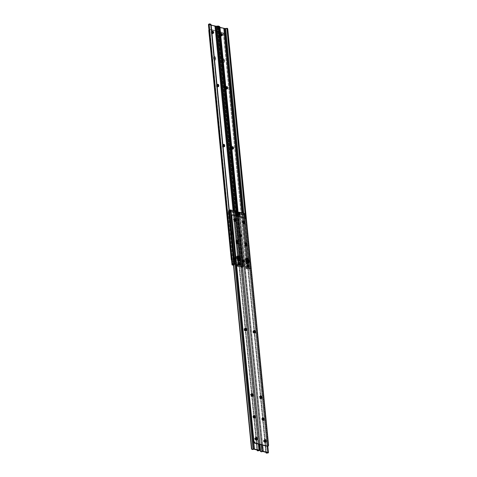 <?xml version="1.0" encoding="UTF-8"?>
<svg xmlns="http://www.w3.org/2000/svg" width="477" height="477" viewBox="0 0 477 477"><rect width="100%" height="100%" fill="white"/><g stroke="black" fill="none" stroke-linecap="round" stroke-linejoin="round"><path stroke-width="0.36" stroke-dasharray="2.38 1.79" d="M232.472 146.934L232.257 146.809A1.002 0.519 76.1 0 0 232.108 146.809A1.002 0.519 76.1 0 0 231.798 147.631L232.388 147.488L231.798 147.631L232.263 148.961L232.895 148.776M239.49 212.313L239.913 213.297L239.323 213.44A1.002 0.519 76.1 0 0 238.679 212.331L238.256 213.499L239.007 214.62L239.299 213.249L238.679 212.331L238.995 212.253L238.679 212.331A1.002 0.519 76.1 0 0 238.536 212.331A1.002 0.519 76.1 0 0 238.226 213.153L238.816 213.01A1.002 0.519 -103.9 0 1 238.899 212.384M226.587 86.874L226.366 86.748A1.002 0.519 76.1 0 0 226.223 86.742A1.002 0.519 76.1 0 0 225.913 87.571L226.497 87.422L225.913 87.571L226.372 88.895L227.004 88.716M241.541 267.025L217.983 26.778L241.714 267.144L218.001 26.724L218.478 26.163A1.765 0.411 174.4 0 0 217.47 26.551L240.867 267.001L217.309 26.754A1.777 0.411 174.4 0 0 217.273 26.849A1.777 0.411 174.4 0 0 217.572 27.04L241.123 267.287A1.777 0.411 -5.6 0 1 240.831 267.096A1.777 0.411 -5.6 0 1 240.867 267.001L241.028 266.798A1.765 0.411 -5.6 0 1 242.036 266.41L243.055 265.814L243.27 264.979L242.912 265.993L219.45 26.682L218.788 26.354L218.162 26.521L241.559 266.971L242.036 266.41L240.831 267.084L242.692 267.394L241.535 267.019L218.001 26.724L219.975 27.368L218.156 26.897L241.714 267.144L242.739 267.4L242.894 267.066L242.805 266.506L242.221 266.649L242.197 267.531L241.123 267.287L217.572 27.04L223.606 28.608L247.164 268.855L246.084 268.539L245.888 267.603L242.221 266.649L245.888 267.603L245.899 268.056L246.49 267.913L246.728 268.432L247.754 268.706L247.533 266.464L247.754 268.706L246.192 268.599L247.957 268.933L250.646 268.64L247.754 268.706L249.232 268.712L243.807 213.398L249.232 268.712L250.646 268.64A1.765 0.411 -5.6 0 1 249.095 268.891L225.538 28.644A1.765 0.411 174.4 0 0 227.088 28.393L227.29 28.352M243.669 262.231L244.093 261.211L243.175 260.233L242.859 261.259L243.669 262.231A1.002 0.519 76.1 0 0 243.813 262.231A1.002 0.519 76.1 0 0 244.105 261.271A1.002 0.519 76.1 0 0 243.479 260.293L244.069 260.15L244.57 260.698L244.361 262.094L243.413 260.919L243.58 260.18L244.069 260.15A1.002 0.519 -103.9 0 1 244.695 261.122A1.002 0.519 -103.9 0 1 244.403 262.082A1.002 0.519 -103.9 0 1 244.26 262.082L243.669 262.231M232.448 146.916A1.002 0.519 76.1 0 0 232.257 146.809L231.834 147.977A1.002 0.519 76.1 0 0 232.627 149.092A1.002 0.519 76.1 0 0 232.871 148.836M226.563 86.856A1.002 0.519 76.1 0 0 226.366 86.748L225.943 87.917A1.002 0.519 76.1 0 0 226.736 89.026A1.002 0.519 76.1 0 0 226.986 88.77M221.37 33.766L220.702 33.849L220.69 34.875L221.256 35.602L221.865 35.34M242.805 266.506L242.739 265.814L246.406 266.768L246.49 267.913L246.478 267.454L245.888 267.603L247.432 267.156L244.164 266.267L242.805 266.506L242.882 266.977L242.298 267.12L242.221 266.649L243.693 266.309L243.628 265.617L242.739 265.814L242.805 266.506M247.497 266.112L247.175 262.821L247.497 266.112M246.776 258.767L243.252 222.783L246.776 258.767M243.216 222.431L242.292 213.004L243.216 222.431M239.508 212.331A1.002 0.519 -103.9 0 1 239.913 213.297L239.853 214.28L239.275 214.334L238.905 212.366M242.978 213.183L248.428 268.754L242.978 213.183M245.56 218.269L250.425 267.937L249.483 268.694L250.359 268.259L250.425 267.269L245.631 218.317L250.407 267.042L251.099 267.013L227.654 28.596L251.123 267.907L250.646 268.64L251.099 267.013L250.407 267.042L250.425 267.937L245.56 218.269M249.095 268.891L248.29 268.927L224.733 28.68L225.538 28.644L249.095 268.891M217.983 26.772L241.72 266.768L242.912 265.993L219.45 26.682L218.245 26.456L218.478 26.163L217.273 26.837L224.733 28.68L248.29 268.927A1.777 0.411 -5.6 0 1 247.164 268.855L223.606 28.608A1.777 0.411 174.4 0 0 224.733 28.68L227.088 28.393M243.055 265.814L238.202 216.337L243.055 265.814L241.797 266.703L242.912 265.993A1.33 1.264 38.6 0 0 243.133 265.158L219.825 27.487L243.27 264.979A1.33 1.264 -141.4 0 1 243.055 265.814L242.853 266.035M219.45 26.682L219.825 27.487A1.33 1.264 38.6 0 0 219.45 26.682M244.278 266.285L247.366 267.09L247.295 266.399L244.206 265.6L244.278 266.285L244.206 265.6L247.36 266.428L247.271 267.233L246.478 267.454L246.406 266.768L247.205 266.548L246.406 266.768L242.739 265.814L244.093 265.582L243.628 265.617L243.693 266.309L244.278 266.285M242.298 267.12L242.882 266.977L242.167 267.543L242.298 267.12M246.192 268.599L246.782 268.456L246.49 267.913L245.899 268.056L246.192 268.599M247.271 267.233L247.295 266.399L247.271 267.233M221.262 33.718L221.262 33.718A1.002 0.519 76.1 0 0 221.262 33.718L221.066 33.664A1.002 0.519 76.1 0 0 220.923 33.664A1.002 0.519 76.1 0 0 220.63 34.624A1.002 0.519 76.1 0 0 221.256 35.602L221.453 35.65A1.002 0.519 76.1 0 0 221.596 35.656A1.002 0.519 76.1 0 0 221.823 35.447L221.256 35.602L221.847 35.453M222.043 35.507L221.453 35.65L222.043 35.507M221.382 33.587L221.066 33.664L221.382 33.587M226.533 87.768L225.943 87.917L226.533 87.768M239.949 213.636A1.002 0.519 -103.9 0 1 239.639 214.465A1.002 0.519 -103.9 0 1 238.846 213.35L238.256 213.499A1.002 0.519 76.1 0 0 239.049 214.614A1.002 0.519 76.1 0 0 239.359 213.785L239.949 213.636L239.359 213.785L239.323 213.44L239.913 213.297L239.949 213.636M238.816 213.01L238.256 213.499L238.816 213.01M232.424 147.828L231.834 147.977L232.424 147.828M244.063 262.034A1.002 0.519 -103.9 0 1 243.437 261.056A1.002 0.519 -103.9 0 1 243.723 260.096A1.002 0.519 -103.9 0 1 243.872 260.096L243.282 260.245A1.002 0.519 76.1 0 0 243.139 260.239A1.002 0.519 76.1 0 0 242.847 261.199A1.002 0.519 76.1 0 0 243.473 262.177L244.063 262.034M244.069 260.15L243.282 260.245L244.069 260.15M223.641 144.644L223.421 144.519A1.002 0.519 76.1 0 0 223.278 144.519A1.002 0.519 76.1 0 0 222.968 145.342L223.558 145.199L222.968 145.342L223.427 146.672L224.065 146.487M230.653 210.023L231.083 211.007L230.492 211.15A1.002 0.519 76.1 0 0 229.848 210.041L230.164 209.963L229.848 210.041A1.002 0.519 76.1 0 0 229.699 210.041A1.002 0.519 76.1 0 0 229.389 210.864L229.98 210.721A1.002 0.519 -103.9 0 1 230.063 210.095L229.455 211.4L229.854 212.193L230.433 212.14L230.063 210.166L229.485 210.226L229.425 211.21A1.002 0.519 76.1 0 0 230.218 212.325A1.002 0.519 76.1 0 0 230.528 211.496L231.118 211.347L230.659 212.176L229.98 210.721L229.425 211.21L230.015 211.061A1.002 0.519 -103.9 0 0 230.808 212.176L230.218 212.325M217.75 84.584L217.536 84.459A1.002 0.519 76.1 0 0 217.387 84.453A1.002 0.519 76.1 0 0 217.077 85.282L217.667 85.133L217.077 85.282L217.542 86.605L218.174 86.426M208.497 24.643A1.777 0.411 174.4 0 0 208.735 24.75L232.293 264.997L208.735 24.75L214.775 26.318L238.333 266.565L237.254 266.249L237.057 265.313L233.384 264.359L233.366 265.242M234.833 259.941L235.262 258.922L234.344 257.944L234.022 258.969L234.833 259.941A1.002 0.519 76.1 0 0 234.982 259.941A1.002 0.519 76.1 0 0 235.274 258.981A1.002 0.519 76.1 0 0 234.648 258.003L235.346 257.902L235.733 258.409L235.531 259.804L234.612 258.826L234.678 257.991L235.233 257.86A1.002 0.519 -103.9 0 1 235.865 258.832A1.002 0.519 -103.9 0 1 235.572 259.792A1.002 0.519 -103.9 0 1 235.423 259.792L234.833 259.941M223.618 144.626A1.002 0.519 76.1 0 0 223.421 144.519L223.003 145.688A1.002 0.519 76.1 0 0 223.791 146.803A1.002 0.519 76.1 0 0 224.041 146.546M217.727 84.566A1.002 0.519 76.1 0 0 217.536 84.459L217.113 85.627A1.002 0.519 76.1 0 0 217.906 86.736A1.002 0.519 76.1 0 0 218.15 86.48M212.539 31.476L211.871 31.56L211.86 32.585L212.426 33.312L213.034 33.05M233.39 265.224L234.052 264.687L233.462 264.83L233.384 264.359L233.974 264.216L237.647 265.164L237.057 265.313L237.069 265.767L238.601 264.866L235.179 263.978L233.974 264.216L233.921 265.105L233.48 265.2L234.046 264.944L233.909 263.525L237.576 264.479L237.796 266.047L238.923 266.416L238.703 264.175L238.923 266.416L237.361 266.315L239.126 266.643L241.809 266.357L238.923 266.416L240.402 266.422L234.976 211.108L240.402 266.422L241.809 266.357A1.765 0.411 -5.6 0 1 240.259 266.601L216.707 26.354A1.765 0.411 174.4 0 0 218.251 26.104L218.46 26.062M238.667 263.823L238.345 260.531L238.667 263.823M237.945 256.477L234.422 220.493L237.945 256.477M234.386 220.141L233.462 210.715L234.386 220.141M211.138 25.078L209.325 24.607L232.854 264.526L209.147 24.482L211.138 25.078M230.677 210.041A1.002 0.519 -103.9 0 1 231.083 211.007L231.118 211.347A1.002 0.519 -103.9 0 1 230.808 212.176M234.147 210.894L239.597 266.464L234.147 210.894M236.723 215.956L241.595 265.647L240.652 266.404L241.523 265.969L241.595 264.979L236.789 215.974L241.577 264.753L242.268 264.723L218.824 26.307L242.286 265.617L241.809 266.357L242.268 264.723L241.577 264.753L241.595 265.647L236.723 215.956M240.259 266.601L239.454 266.637L215.902 26.39L216.707 26.354L240.259 266.601M208.443 24.548L215.902 26.39L239.454 266.637A1.777 0.411 -5.6 0 1 238.333 266.565L214.775 26.318A1.777 0.411 174.4 0 0 215.902 26.39L218.251 26.104M234.302 262.869L210.995 25.198L234.302 262.869L234.082 263.703L210.995 25.198A1.33 1.264 38.6 0 0 210.619 24.393L209.331 24.232L232.889 264.479L209.331 24.232L209.642 23.874L209.409 24.166L210.619 24.393L234.082 263.703A1.33 1.264 38.6 0 0 234.302 262.869L234.302 262.869M232.728 264.681L209.331 24.232L232.728 264.681M233.974 264.216L234.863 264.019L234.797 263.328L233.909 263.525L233.974 264.216M235.441 263.996L238.53 264.801L238.464 264.109L235.376 263.31L235.441 263.996L235.376 263.31L238.53 264.139L238.44 264.944L237.647 265.164L237.576 264.479L238.369 264.258L237.576 264.479L233.909 263.525L235.262 263.292L234.797 263.328L234.863 264.019L235.441 263.996M237.361 266.315L237.945 266.166L237.659 265.623L237.069 265.767L237.361 266.315M238.44 264.944L238.464 264.109L238.44 264.944M212.432 31.428L212.456 31.422A1.002 0.519 76.1 0 0 212.432 31.428L212.235 31.381A1.002 0.519 76.1 0 0 212.086 31.375A1.002 0.519 76.1 0 0 211.794 32.335A1.002 0.519 76.1 0 0 212.426 33.312L212.617 33.36A1.002 0.519 76.1 0 0 212.766 33.366A1.002 0.519 76.1 0 0 212.992 33.157M213.207 33.217L212.617 33.36L213.207 33.217M213.01 33.163L212.426 33.312L213.01 33.163M212.551 31.297L212.235 31.381L212.551 31.297M217.703 85.478L217.113 85.627L217.703 85.478M231.118 211.347L230.528 211.496L230.492 211.15L231.083 211.007L231.118 211.347M223.588 145.539L223.003 145.688L223.588 145.539M235.227 259.744A1.002 0.519 -103.9 0 1 234.601 258.767A1.002 0.519 -103.9 0 1 234.893 257.807A1.002 0.519 -103.9 0 1 235.042 257.807L234.451 257.956A1.002 0.519 76.1 0 0 234.302 257.95A1.002 0.519 76.1 0 0 234.01 258.91A1.002 0.519 76.1 0 0 234.642 259.887L235.227 259.744M235.233 257.86L234.451 257.956L235.233 257.86M223.045 59.011A1.419 0.739 76.1 0 0 222.837 59.011A1.419 0.739 76.1 0 0 222.395 60.185L222.986 60.036A1.419 0.739 -103.9 0 1 223.427 58.862A1.419 0.739 -103.9 0 1 223.63 58.868L223.045 59.011L223.963 60.591L224.023 61.789L223.528 62.463L222.67 61.67L222.383 59.917L222.753 59.041L224.089 59.208L224.619 61.134L224.381 62.183L223.659 62.123L223.093 60.996L223.039 59.309L223.63 58.868A1.419 0.739 -103.9 0 1 224.548 60.442L223.963 60.591A1.419 0.739 76.1 0 0 223.045 59.011M223.57 145.324A1.419 0.739 76.1 0 0 222.813 144.43L223.403 144.281A1.419 0.739 -103.9 0 1 224.291 145.67A1.419 0.739 -103.9 0 1 223.88 147.035A1.419 0.739 -103.9 0 1 223.671 147.035L223.081 147.178A1.419 0.739 76.1 0 0 223.29 147.184A1.419 0.739 76.1 0 0 223.737 146.105M232.4 147.614A1.419 0.739 76.1 0 0 231.643 146.719L232.233 146.57A1.419 0.739 -103.9 0 1 233.122 147.959A1.419 0.739 -103.9 0 1 232.71 149.325A1.419 0.739 -103.9 0 1 232.502 149.325L231.911 149.468A1.419 0.739 76.1 0 0 232.12 149.474A1.419 0.739 76.1 0 0 232.567 148.395M212.36 31.81A1.419 0.739 76.1 0 0 211.705 31.142L212.295 30.993A1.419 0.739 -103.9 0 1 213.183 32.382A1.419 0.739 -103.9 0 1 212.772 33.748A1.419 0.739 -103.9 0 1 212.563 33.748L211.973 33.891A1.419 0.739 76.1 0 0 212.182 33.897A1.419 0.739 76.1 0 0 212.629 32.835M221.197 34.1A1.419 0.739 76.1 0 0 220.535 33.432L221.125 33.283A1.419 0.739 -103.9 0 1 222.014 34.672A1.419 0.739 -103.9 0 1 221.602 36.037A1.419 0.739 -103.9 0 1 221.394 36.037L220.803 36.18A1.419 0.739 76.1 0 0 221.012 36.186A1.419 0.739 76.1 0 0 221.459 35.125M240.48 236.83A1.419 0.739 76.1 0 0 240.688 236.836A1.419 0.739 76.1 0 0 241.1 235.471A1.419 0.739 76.1 0 0 240.211 234.082L240.796 233.933A1.419 0.739 -103.9 0 1 241.69 235.322A1.419 0.739 -103.9 0 1 241.273 236.687A1.419 0.739 -103.9 0 1 241.07 236.687L240.325 236.765L239.77 236.049L239.567 234.744L239.919 234.106L240.521 234.261L241.088 235.388L240.992 236.574L240.48 236.83L241.07 236.687L240.259 235.65L240.283 234.195L240.796 233.933L241.511 234.714L241.66 236.246L241.07 236.687A1.419 0.739 -103.9 0 1 240.175 235.298A1.419 0.739 -103.9 0 1 240.593 233.933A1.419 0.739 -103.9 0 1 240.796 233.933L240.211 234.082A1.419 0.739 76.1 0 0 240.003 234.076A1.419 0.739 76.1 0 0 239.585 235.441A1.419 0.739 76.1 0 0 240.48 236.83M214.209 56.721A1.419 0.739 76.1 0 0 214.006 56.721A1.419 0.739 76.1 0 0 213.565 57.896L214.155 57.747A1.419 0.739 -103.9 0 1 214.59 56.572A1.419 0.739 -103.9 0 1 214.799 56.578L214.209 56.721L215.127 58.301L215.139 59.72L214.698 60.174L213.839 59.381L213.553 57.628L213.923 56.751L215.258 56.918L215.717 58.152L215.55 59.893L214.829 59.834L214.262 58.707L214.209 57.019L214.799 56.578A1.419 0.739 -103.9 0 1 215.717 58.152L215.127 58.301A1.419 0.739 76.1 0 0 214.209 56.721M226.509 87.553A1.419 0.739 76.1 0 0 225.752 86.659L226.342 86.51A1.419 0.739 -103.9 0 1 227.237 87.899A1.419 0.739 -103.9 0 1 226.819 89.265A1.419 0.739 -103.9 0 1 226.611 89.259L226.026 89.408A1.419 0.739 76.1 0 0 226.229 89.414A1.419 0.739 76.1 0 0 226.676 88.328M217.679 85.264A1.419 0.739 76.1 0 0 216.922 84.369L217.512 84.22A1.419 0.739 -103.9 0 1 218.4 85.61A1.419 0.739 -103.9 0 1 217.989 86.975A1.419 0.739 -103.9 0 1 217.78 86.975L217.19 87.118A1.419 0.739 76.1 0 0 217.399 87.124A1.419 0.739 76.1 0 0 217.846 86.039M229.503 212.7A1.419 0.739 76.1 0 0 229.711 212.706A1.419 0.739 76.1 0 0 230.129 211.341A1.419 0.739 76.1 0 0 229.234 209.952L229.825 209.802A1.419 0.739 -103.9 0 1 230.719 211.192A1.419 0.739 -103.9 0 1 230.302 212.557A1.419 0.739 -103.9 0 1 230.093 212.557L229.348 212.635L228.793 211.919L228.596 210.613L228.948 209.975L229.544 210.13L230.111 211.257L230.021 212.444L229.503 212.7L230.093 212.557L229.288 211.52L229.312 210.065L229.98 209.868L230.534 210.584L230.737 211.895L230.093 212.557A1.419 0.739 -103.9 0 1 229.204 211.168A1.419 0.739 -103.9 0 1 229.616 209.802A1.419 0.739 -103.9 0 1 229.825 209.802L229.234 209.952A1.419 0.739 76.1 0 0 229.026 209.946A1.419 0.739 76.1 0 0 228.614 211.311A1.419 0.739 76.1 0 0 229.503 212.7M238.339 214.99A1.419 0.739 76.1 0 0 238.542 214.996A1.419 0.739 76.1 0 0 238.959 213.63A1.419 0.739 76.1 0 0 238.065 212.241L238.655 212.092A1.419 0.739 -103.9 0 1 239.549 213.481A1.419 0.739 -103.9 0 1 239.132 214.847A1.419 0.739 -103.9 0 1 238.929 214.847L238.184 214.924L237.624 214.209L237.427 212.903L237.779 212.265L238.375 212.42L238.941 213.547L238.929 214.549L238.339 214.99L238.929 214.847L238.118 213.809L238.142 212.354L238.655 212.092L239.371 212.873L239.52 214.406L238.929 214.847A1.419 0.739 -103.9 0 1 238.035 213.457A1.419 0.739 -103.9 0 1 238.452 212.092A1.419 0.739 -103.9 0 1 238.655 212.092L238.065 212.241A1.419 0.739 76.1 0 0 237.862 212.235A1.419 0.739 76.1 0 0 237.445 213.601A1.419 0.739 76.1 0 0 238.339 214.99M243.02 262.755A1.419 0.739 76.1 0 0 243.228 262.761A1.419 0.739 76.1 0 0 243.646 261.396A1.419 0.739 76.1 0 0 242.751 260.007L243.342 259.858A1.419 0.739 -103.9 0 1 244.23 261.247A1.419 0.739 -103.9 0 1 243.819 262.612A1.419 0.739 -103.9 0 1 243.61 262.612L242.865 262.69L242.31 261.974L242.089 260.913L242.459 260.031L243.061 260.186L243.628 261.313L243.532 262.499L243.02 262.755L243.61 262.612L242.805 261.575L242.829 260.12L243.497 259.923L244.051 260.639L244.2 262.171L243.61 262.612A1.419 0.739 -103.9 0 1 242.715 261.223A1.419 0.739 -103.9 0 1 243.133 259.858A1.419 0.739 -103.9 0 1 243.342 259.858L242.751 260.007A1.419 0.739 76.1 0 0 242.543 260.001A1.419 0.739 76.1 0 0 242.131 261.366A1.419 0.739 76.1 0 0 243.02 262.755M234.189 260.466A1.419 0.739 76.1 0 0 234.398 260.472A1.419 0.739 76.1 0 0 234.809 259.106A1.419 0.739 76.1 0 0 233.921 257.717L234.505 257.568A1.419 0.739 -103.9 0 1 235.399 258.957A1.419 0.739 -103.9 0 1 234.988 260.323A1.419 0.739 -103.9 0 1 234.779 260.323L234.034 260.4L233.48 259.691L233.277 258.379L233.629 257.741L234.231 257.896L234.797 259.023L234.702 260.209L234.189 260.466L234.779 260.323L233.968 259.285L233.992 257.83L234.666 257.634L235.221 258.349L235.37 259.882L234.779 260.323A1.419 0.739 -103.9 0 1 233.885 258.933A1.419 0.739 -103.9 0 1 234.302 257.568A1.419 0.739 -103.9 0 1 234.505 257.568L233.921 257.717A1.419 0.739 76.1 0 0 233.712 257.711A1.419 0.739 76.1 0 0 233.295 259.077A1.419 0.739 76.1 0 0 234.189 260.466M231.649 234.541A1.419 0.739 76.1 0 0 231.852 234.547A1.419 0.739 76.1 0 0 232.269 233.181A1.419 0.739 76.1 0 0 231.375 231.792L231.965 231.643A1.419 0.739 -103.9 0 1 232.859 233.032A1.419 0.739 -103.9 0 1 232.442 234.398A1.419 0.739 -103.9 0 1 232.233 234.398L231.494 234.475L230.934 233.76L230.737 232.454L231.089 231.816L231.685 231.971L232.251 233.098L232.239 234.1L231.649 234.541L232.233 234.398L231.428 233.36L231.452 231.905L232.12 231.709L232.675 232.424L232.83 233.957L232.233 234.398A1.419 0.739 -103.9 0 1 231.345 233.009A1.419 0.739 -103.9 0 1 231.756 231.643A1.419 0.739 -103.9 0 1 231.965 231.643L231.375 231.792A1.419 0.739 76.1 0 0 231.172 231.786A1.419 0.739 76.1 0 0 230.755 233.152A1.419 0.739 76.1 0 0 231.649 234.541M231.47 260.15L232.359 261.122L245.077 264.425L232.359 261.122L245.077 264.425L245.595 264.276L245.905 263.286L223.516 34.749L224.101 34.6L246.478 262.809L245.888 262.958L223.463 34.41L222.365 32.776L209.642 29.479L222.956 32.627L209.642 29.479L208.908 30.027M231.56 260.341A1.777 0.924 76.1 0 0 232.359 261.122L232.949 260.979A1.777 0.924 -103.9 0 1 231.798 259.005L231.44 259.094L231.798 259.005L209.421 30.796L209.063 30.886L209.421 30.796L231.852 259.345L232.949 260.979L245.667 264.276L246.311 263.954L246.478 262.809L224.053 34.261L222.956 32.627L210.232 29.33L209.588 29.652L209.421 30.796A1.777 0.924 -103.9 0 1 209.975 29.324A1.777 0.924 -103.9 0 1 210.232 29.33L209.642 29.479A1.777 0.924 76.1 0 0 209.385 29.473A1.777 0.924 76.1 0 0 208.962 29.878M223.731 146.01L223.23 147.196L222.204 145.873L222.52 144.453L223.618 145.467M232.561 148.299L232.424 149.212L231.911 149.468L231.035 148.162L231.351 146.743L232.448 147.757M212.623 32.722L212.486 33.634L211.973 33.891L211.096 32.585L211.412 31.166L212.414 31.923M221.453 35.012L221.316 35.924L220.803 36.18L219.927 34.875L220.243 33.456L221.245 34.213M226.67 88.233L226.539 89.145L226.026 89.408L225.15 88.102L225.603 86.641L226.563 87.69M217.84 85.943L217.703 86.862L217.19 87.118L216.314 85.812L216.773 84.351L217.727 85.401M223.671 147.035L222.795 145.729L223.248 144.269L224.279 145.586L224.262 146.594L223.671 147.035A1.419 0.739 -103.9 0 1 222.777 145.646A1.419 0.739 -103.9 0 1 223.194 144.281A1.419 0.739 -103.9 0 1 223.403 144.281L222.813 144.43A1.419 0.739 76.1 0 0 222.604 144.424A1.419 0.739 76.1 0 0 222.187 145.789A1.419 0.739 76.1 0 0 223.081 147.178L223.671 147.035M232.502 149.325L231.583 147.745L232.084 146.558L232.693 146.916L233.152 148.15L233.014 149.062L232.502 149.325A1.419 0.739 -103.9 0 1 231.607 147.936A1.419 0.739 -103.9 0 1 232.025 146.57A1.419 0.739 -103.9 0 1 232.233 146.57L231.643 146.719A1.419 0.739 76.1 0 0 231.434 146.713A1.419 0.739 76.1 0 0 231.023 148.079A1.419 0.739 76.1 0 0 231.911 149.468L232.502 149.325M212.563 33.748L211.687 32.442L212.14 30.981L213.171 32.299L213.076 33.485L212.563 33.748A1.419 0.739 -103.9 0 1 211.669 32.358A1.419 0.739 -103.9 0 1 212.086 30.993A1.419 0.739 -103.9 0 1 212.295 30.993L211.705 31.142A1.419 0.739 76.1 0 0 211.496 31.136A1.419 0.739 76.1 0 0 211.078 32.502A1.419 0.739 76.1 0 0 211.973 33.891L212.563 33.748M221.394 36.037L220.475 34.457L220.976 33.271L221.584 33.628L222.043 34.863L221.906 35.775L221.394 36.037A1.419 0.739 -103.9 0 1 220.499 34.648A1.419 0.739 -103.9 0 1 220.917 33.283A1.419 0.739 -103.9 0 1 221.125 33.283L220.535 33.432A1.419 0.739 76.1 0 0 220.326 33.426A1.419 0.739 76.1 0 0 219.915 34.791A1.419 0.739 76.1 0 0 220.803 36.18L221.394 36.037M226.611 89.259L225.693 87.685L226.193 86.498L226.939 87.058L227.261 88.09L227.13 89.002L226.611 89.259A1.419 0.739 -103.9 0 1 225.722 87.875A1.419 0.739 -103.9 0 1 226.134 86.504A1.419 0.739 -103.9 0 1 226.342 86.51L225.752 86.659A1.419 0.739 76.1 0 0 225.549 86.653A1.419 0.739 76.1 0 0 225.132 88.018A1.419 0.739 76.1 0 0 226.026 89.408L226.611 89.259M217.78 86.975L216.862 85.395L217.363 84.208L217.971 84.566L218.43 85.8L218.293 86.713L217.78 86.975A1.419 0.739 -103.9 0 1 216.886 85.586A1.419 0.739 -103.9 0 1 217.303 84.214A1.419 0.739 -103.9 0 1 217.512 84.22L216.922 84.369A1.419 0.739 76.1 0 0 216.713 84.363A1.419 0.739 76.1 0 0 216.302 85.729A1.419 0.739 76.1 0 0 217.19 87.118L217.78 86.975M215.783 58.844A1.419 0.739 -103.9 0 1 215.348 60.019A1.419 0.739 -103.9 0 1 214.221 58.438L213.63 58.582A1.419 0.739 76.1 0 0 214.757 60.168A1.419 0.739 76.1 0 0 215.199 58.987L215.783 58.844L215.199 58.987L215.127 58.301L215.717 58.152L215.783 58.844M214.155 57.747L213.565 57.896L213.63 58.582L214.221 58.438L214.155 57.747M224.619 61.134A1.419 0.739 -103.9 0 1 224.178 62.308A1.419 0.739 -103.9 0 1 223.051 60.728L222.461 60.871A1.419 0.739 76.1 0 0 223.588 62.457A1.419 0.739 76.1 0 0 224.029 61.277L224.619 61.134L224.029 61.277L223.963 60.591L224.548 60.442L224.619 61.134M222.986 60.036L222.395 60.185L222.461 60.871L223.051 60.728L222.986 60.036M224.101 34.6L223.516 34.749A1.777 0.924 76.1 0 0 222.365 32.776L222.956 32.627A1.777 0.924 -103.9 0 1 224.101 34.6M245.667 264.276L245.077 264.425A1.777 0.924 76.1 0 0 245.339 264.425A1.777 0.924 76.1 0 0 245.888 262.958L246.478 262.809A1.777 0.924 -103.9 0 1 245.929 264.282A1.777 0.924 -103.9 0 1 245.667 264.276M255.726 438.357L254.909 437.946L254.658 438.751A1.002 0.519 76.1 0 0 255.302 439.86L255.893 439.711A1.002 0.519 -103.9 0 1 255.249 438.601L254.658 438.751L255.088 439.728L255.702 439.889L255.964 439.269M238.804 260.907A2.665 1.383 76.1 0 1 238.279 261.318A2.665 1.383 76.1 0 1 236.169 258.349L236.425 256.638L237.105 256.125L237.677 256.274A2.665 1.383 76.1 0 0 236.997 256.143A2.665 1.383 76.1 0 0 236.169 258.349L236.759 258.206A2.665 1.383 -103.9 0 1 237.588 256A2.665 1.383 -103.9 0 1 237.898 255.988A2.665 1.383 76.1 0 0 237.588 256A2.665 1.383 76.1 0 0 236.807 258.564A2.665 1.383 76.1 0 0 238.482 261.163L236.968 259.22L236.777 257.246L237.2 256.227L237.975 256.006L237.009 256.489L236.759 258.206L236.169 258.349L236.377 259.369L237.6 261.187L238.172 261.336L238.858 260.824M233.372 212.569L233.307 211.877L232.382 211.639L232.448 212.331L233.468 212.575L235.459 212.199L235.471 211.532L258.904 450.491L235.489 211.544L233.521 211.871L235.394 211.514L235.459 212.199L230.57 210.935L235.459 212.199L233.372 212.569L233.521 211.871L233.587 212.563L233.521 211.871L232.382 211.639L232.448 212.331L233.372 212.569M232.418 212.307L232.543 211.424L232.609 212.116L230.85 211.657L230.785 210.971L230.713 211.651L232.609 212.116L232.543 211.424L230.785 210.971L230.713 211.651L230.141 211.699L230.075 211.013L230.141 211.699L230.713 211.651L230.641 210.965L229.938 211.007L230.003 211.693L229.055 211.442L229.014 210.768L229.079 211.454L230.003 211.693L229.938 211.007L228.984 210.751L229.055 211.43L230.57 210.935L230.498 210.244L229.038 210.715L230.498 210.244L253.853 449.185L230.498 210.244L230.57 210.935L229.103 211.4L228.984 210.745L232.543 211.424L232.448 212.331L232.365 211.603M250.765 394.091A1.002 0.519 76.1 0 1 251.409 394.646L250.622 394.181L250.52 395.457L251.135 396.375L251.594 395.552A1.002 0.519 76.1 0 1 251.284 396.375A1.002 0.519 76.1 0 1 250.491 395.266L251.081 395.117L251.498 393.948A1.002 0.519 -103.9 0 0 251.355 393.948L250.765 394.091A1.002 0.519 76.1 0 0 250.455 394.92L250.491 395.266L251.045 394.777A1.002 0.519 -103.9 0 1 251.355 393.948M239.221 264.83L238.536 264.771L238.178 263.56A1.002 0.519 -103.9 0 1 238.488 262.732L237.898 262.875A1.002 0.519 76.1 0 1 238.548 263.429L237.755 262.964L237.653 264.24L238.375 265.17L238.727 264.336A1.002 0.519 76.1 0 1 238.417 265.158A1.002 0.519 76.1 0 1 237.624 264.049L238.214 263.9L238.637 262.732M233.617 219.193A1.002 0.519 76.1 0 1 234.261 219.748L233.474 219.283L233.372 220.559L234.094 221.489L234.44 220.654A1.002 0.519 76.1 0 1 234.129 221.477A1.002 0.519 76.1 0 1 233.342 220.368L233.933 220.219L234.35 219.05A1.002 0.519 -103.9 0 0 234.207 219.05L233.617 219.193A1.002 0.519 76.1 0 0 233.307 220.022L233.342 220.368L233.897 219.879A1.002 0.519 -103.9 0 1 234.207 219.05M245.661 330.525L244.975 330.466L244.623 329.255A1.002 0.519 -103.9 0 1 244.934 328.426L244.343 328.57A1.002 0.519 76.1 0 1 244.987 329.124L244.2 328.659L244.093 329.935L244.713 330.853L245.166 330.03A1.002 0.519 76.1 0 1 244.856 330.853A1.002 0.519 76.1 0 1 244.063 329.744L244.653 329.595L245.077 328.426M253.812 442.596L231.518 215.228L253.812 442.596M258.892 444.242L236.503 215.896L258.892 444.242M256.292 439.746L255.326 438.983L255.29 438.089L255.732 437.785L255.112 437.922A1.002 0.519 76.1 0 0 254.968 437.922A1.002 0.519 76.1 0 0 254.658 438.751L255.249 438.601A1.002 0.519 -103.9 0 1 255.559 437.773A1.002 0.519 -103.9 0 1 255.702 437.779L255.308 437.975A1.002 0.519 76.1 0 1 255.696 438.303M252.089 396.047L251.504 396.101L251.081 395.117A1.002 0.519 -103.9 0 0 251.868 396.232L251.284 396.375M234.934 221.149L234.356 221.203L233.933 220.219A1.002 0.519 -103.9 0 0 234.72 221.334L234.129 221.477M239.251 260.943L238.482 261.163A2.665 1.383 76.1 0 0 238.87 261.169A2.665 1.383 -103.9 0 1 236.759 258.206L237.898 260.824L239.251 260.943M236.169 211.526L234.577 211.883L235.358 211.74L258.784 450.699L235.358 211.74L236.193 211.472M234.285 212.265L257.669 450.789A0.888 0.727 -75.5 0 1 257.359 450.205L256.984 450.109L257.359 450.205L234.1 212.969L233.724 212.873L234.1 212.969A0.888 0.727 -75.5 0 1 234.285 212.265L234.285 212.265M234.577 211.883L233.939 211.925L233.724 212.873L237.999 256.525L233.724 212.873L233.939 211.925L234.577 211.883M256.972 449.99L255.916 439.239L256.972 449.99M255.857 438.649L238.399 260.591L255.857 438.649M235.394 211.573A1.765 0.411 174.4 0 0 234.183 211.776L235.489 211.544L258.82 450.467L235.394 211.573M230.266 210.244L253.698 449.203L230.266 210.244A1.765 0.411 174.4 0 1 229.431 210.548L230.266 210.244M251.886 448.946L228.584 211.538L229.431 210.548L228.584 211.538L251.85 448.779L251.468 448.678L251.886 448.946M233.384 264.228L228.209 211.442L228.584 211.538L228.209 211.442L233.384 264.228M229.377 210.357L228.388 210.739L233.623 264.109L228.209 211.442A0.888 0.727 104.5 0 1 228.388 210.739L229.312 210.375M229.038 210.446L229.431 210.548L229.038 210.446M245.601 330.615A1.002 0.519 -103.9 0 1 245.446 330.71A1.002 0.519 -103.9 0 1 244.653 329.595L244.063 329.744L244.623 329.255L244.033 329.398A1.002 0.519 76.1 0 1 244.343 328.57M239.156 264.92A1.002 0.519 -103.9 0 1 239.007 265.015A1.002 0.519 -103.9 0 1 238.214 263.9L237.624 264.049L238.178 263.56L237.588 263.703A1.002 0.519 76.1 0 1 237.898 262.875M255.642 439.913L256.232 439.764A1.002 0.519 -103.9 0 1 256.232 439.764A1.002 0.519 -103.9 0 1 256.089 439.764L255.499 439.907A1.002 0.519 76.1 0 0 255.642 439.913A1.002 0.519 76.1 0 0 255.958 439.329M255.893 439.711L255.302 439.86L255.893 439.711M264.556 440.647L263.745 440.235L263.489 441.04A1.002 0.519 76.1 0 0 264.133 442.149L264.723 442A1.002 0.519 -103.9 0 1 264.079 440.891L263.489 441.04L263.918 442.018L264.532 442.179L264.795 441.559M246.484 258.552A2.665 1.383 76.1 0 0 245.828 258.433A2.665 1.383 76.1 0 0 245.005 260.639L245.595 260.496A2.665 1.383 -103.9 0 1 246.418 258.29A2.665 1.383 -103.9 0 1 246.728 258.278A2.665 1.383 76.1 0 0 246.418 258.29A2.665 1.383 76.1 0 0 245.643 260.853A2.665 1.383 76.1 0 0 247.313 263.453L245.798 261.509L245.607 259.536L246.037 258.516L246.806 258.295L245.846 258.778L245.595 260.496L245.005 260.639L245.214 261.658L246.43 263.477L247.008 263.626L247.688 263.113M244.319 213.833L267.651 452.756L244.319 213.833L244.296 214.489L242.417 214.853L242.352 214.161L244.224 213.803L242.137 214.167L242.203 214.859L242.137 214.167L241.183 213.911L241.267 214.584L241.195 213.893L241.255 214.596L241.374 213.714L241.457 214.441L241.374 213.714L241.44 214.406L239.681 213.946L239.615 213.261L241.374 213.714L239.472 213.255L239.681 213.946L239.472 213.255L239.543 213.94L238.971 213.988L238.905 213.302L239.472 213.255L238.768 213.297L238.834 213.982L238.905 213.302L238.834 213.982L237.886 213.726L237.844 213.058L238.768 213.297L237.814 213.04L237.886 213.72L239.4 213.225L244.296 214.489L239.4 213.225L239.335 212.533L239.4 213.225L237.94 213.69L237.868 213.004L239.335 212.533L262.684 451.475L239.335 212.533L237.82 213.034L237.916 213.744L242.203 214.859L242.137 214.167L241.213 213.929L241.284 214.62L242.244 214.865L244.296 214.489L244.302 213.821L267.734 452.78L244.319 213.833L267.734 452.78M259.595 396.381A1.002 0.519 76.1 0 1 260.245 396.936L259.452 396.47L259.351 397.746L259.965 398.665L260.424 397.842A1.002 0.519 76.1 0 1 260.114 398.665A1.002 0.519 76.1 0 1 259.321 397.556L259.911 397.407L260.335 396.238A1.002 0.519 -103.9 0 0 260.186 396.238L259.595 396.381A1.002 0.519 76.1 0 0 259.291 397.21L259.321 397.556L259.876 397.067A1.002 0.519 -103.9 0 1 260.186 396.238M246.734 265.164A1.002 0.519 76.1 0 1 247.378 265.719L246.591 265.254L246.484 266.53L247.205 267.46L247.557 266.625A1.002 0.519 76.1 0 1 247.247 267.448A1.002 0.519 76.1 0 1 246.454 266.339L247.044 266.19L247.468 265.021A1.002 0.519 -103.9 0 0 247.319 265.021L246.734 265.164A1.002 0.519 76.1 0 0 246.424 265.993L246.454 266.339L247.014 265.85A1.002 0.519 -103.9 0 1 247.319 265.021M242.447 221.483A1.002 0.519 76.1 0 1 243.097 222.038L242.304 221.572L242.203 222.848L242.924 223.779L243.276 222.944A1.002 0.519 76.1 0 1 242.966 223.767A1.002 0.519 76.1 0 1 242.173 222.658L242.763 222.509L243.187 221.34A1.002 0.519 -103.9 0 0 243.037 221.34L242.447 221.483A1.002 0.519 76.1 0 0 242.137 222.312L242.173 222.658L242.727 222.169A1.002 0.519 -103.9 0 1 243.037 221.34M252.899 332.034L253.543 333.143L253.997 332.32A1.002 0.519 76.1 0 1 253.686 333.143A1.002 0.519 76.1 0 1 252.899 332.034L253.484 331.885L253.907 330.716A1.002 0.519 -103.9 0 0 253.764 330.716L253.174 330.859A1.002 0.519 76.1 0 0 252.864 331.688L252.899 332.034L253.454 331.545L252.899 332.034M253.174 330.859A1.002 0.519 76.1 0 1 253.818 331.414L253.114 330.883L252.864 331.688L253.454 331.545A1.002 0.519 -103.9 0 1 253.764 330.716M246.508 258.564L245.935 258.415L245.256 258.928L245.005 260.639A2.665 1.383 76.1 0 0 247.116 263.608A2.665 1.383 76.1 0 0 247.635 263.197M238.822 216.498L261.211 444.838L238.822 216.498M262.678 445.22L240.283 216.874L262.678 445.22M267.704 446.311L245.333 218.186L267.704 446.311M265.123 442.036L264.157 441.273L264.121 440.378L264.568 440.074L263.948 440.211A1.002 0.519 76.1 0 0 263.799 440.211A1.002 0.519 76.1 0 0 263.489 441.04L264.079 440.891A1.002 0.519 -103.9 0 1 264.389 440.062A1.002 0.519 -103.9 0 1 264.532 440.068L264.139 440.265A1.002 0.519 76.1 0 1 264.526 440.593M260.919 398.337L260.341 398.39L259.911 397.407A1.002 0.519 -103.9 0 0 260.704 398.522L260.114 398.665M248.052 267.12L247.474 267.174L247.044 266.19A1.002 0.519 -103.9 0 0 247.837 267.305L247.247 267.448M243.771 223.439L243.192 223.492L242.763 222.509A1.002 0.519 -103.9 0 0 243.556 223.624L242.966 223.767M254.491 332.815L253.913 332.868L253.484 331.885A1.002 0.519 -103.9 0 0 254.277 333L253.686 333.143M248.088 263.232L247.313 263.453A2.665 1.383 76.1 0 0 247.7 263.459A2.665 1.383 -103.9 0 1 245.595 260.496L246.454 262.809L247.313 263.453L248.088 263.232M245.005 213.815L243.407 214.173L244.188 214.03L267.615 452.989L244.188 214.03L245.029 213.762M243.115 214.555L266.5 453.078A0.888 0.727 -75.5 0 1 266.196 452.494L265.814 452.399L266.196 452.494L242.93 215.258L242.554 215.163L242.93 215.258A0.888 0.727 -75.5 0 1 243.115 214.555L243.115 214.555M243.407 214.173L242.775 214.215L242.554 215.163L246.836 258.814L242.554 215.163L242.775 214.215L243.407 214.173M265.802 452.279L264.747 441.529L265.802 452.279M264.693 440.939L247.235 262.881L264.693 440.939M244.224 213.863A1.765 0.411 174.4 0 0 243.014 214.066L244.224 213.863M239.096 212.533L262.529 451.492L239.096 212.533A1.765 0.411 174.4 0 1 238.261 212.837L239.096 212.533M260.716 451.236L237.421 213.827L238.261 212.837L237.421 213.827L260.68 451.069L260.299 450.968L260.716 451.236M259.661 444.439L237.039 213.732L237.421 213.827L237.039 213.732L259.661 444.439M238.214 212.647L237.224 213.028L259.917 444.504L237.039 213.732A0.888 0.727 104.5 0 1 237.224 213.028L238.142 212.664M237.868 212.736L238.261 212.837L237.868 212.736M265.087 442.048A1.002 0.519 -103.9 0 1 265.069 442.054A1.002 0.519 -103.9 0 1 264.92 442.054L264.33 442.197A1.002 0.519 76.1 0 0 264.479 442.203A1.002 0.519 76.1 0 0 264.795 441.619M264.723 442L264.133 442.149L264.723 442M245.405 242.817A1.419 0.739 76.1 0 0 245.285 242.775L245.285 242.775A1.419 0.739 76.1 0 0 245.077 242.769A1.419 0.739 76.1 0 0 244.635 243.95L245.226 243.801L244.635 243.95L244.773 243.031L245.44 242.841M245.84 330.686L245.321 330.943A1.419 0.739 76.1 0 0 245.53 330.949A1.419 0.739 76.1 0 0 245.792 330.752M235.113 221.31L234.601 221.566A1.419 0.739 76.1 0 0 234.803 221.572A1.419 0.739 76.1 0 0 235.072 221.376M243.944 223.6L243.431 223.856A1.419 0.739 76.1 0 0 243.64 223.862A1.419 0.739 76.1 0 0 243.902 223.665M263.232 420.338L262.72 420.595A1.419 0.739 76.1 0 0 262.928 420.601A1.419 0.739 76.1 0 0 263.191 420.404M236.568 240.527A1.419 0.739 76.1 0 0 236.455 240.486L236.455 240.486A1.419 0.739 76.1 0 0 236.246 240.48A1.419 0.739 76.1 0 0 235.805 241.66L236.395 241.511L235.805 241.66L235.942 240.742L236.61 240.551M248.231 267.281L247.712 267.537A1.419 0.739 76.1 0 0 247.921 267.543A1.419 0.739 76.1 0 0 248.183 267.347M239.394 264.991L238.882 265.248A1.419 0.739 76.1 0 0 239.09 265.254A1.419 0.739 76.1 0 0 239.353 265.057M252.261 396.208L251.749 396.465A1.419 0.739 76.1 0 0 251.957 396.47A1.419 0.739 76.1 0 0 252.22 396.274M261.092 398.498L260.579 398.754A1.419 0.739 76.1 0 0 260.788 398.76A1.419 0.739 76.1 0 0 261.05 398.563M265.379 442.179L264.86 442.435A1.419 0.739 76.1 0 0 265.069 442.441A1.419 0.739 76.1 0 0 265.337 442.245M256.543 439.889L256.03 440.146A1.419 0.739 76.1 0 0 256.238 440.152A1.419 0.739 76.1 0 0 256.501 439.955M254.402 418.049L253.889 418.305A1.419 0.739 76.1 0 0 254.098 418.311A1.419 0.739 76.1 0 0 254.36 418.114M254.67 332.976L254.158 333.232A1.419 0.739 76.1 0 0 254.36 333.238A1.419 0.739 76.1 0 0 254.629 333.041M267.508 446.347L267.955 444.916L268.545 444.767L267.955 444.916L245.935 220.314L245.53 219.026L244.784 218.341L245.375 218.198L232.651 214.9L231.703 215.079M267.406 446.383A1.777 0.924 76.1 0 0 267.955 444.916L245.935 220.314L246.52 220.171L245.935 220.314A1.777 0.924 76.1 0 0 244.784 218.341L232.066 215.044A1.777 0.924 76.1 0 0 231.804 215.038M246.138 245.953L245.315 246.031L244.707 244.635A1.419 0.739 76.1 0 0 245.828 246.215A1.419 0.739 76.1 0 0 246.096 246.025M245.321 330.943L244.403 329.363L244.54 328.45L245.053 328.194A1.419 0.739 76.1 0 0 244.844 328.188A1.419 0.739 76.1 0 0 244.433 329.553A1.419 0.739 76.1 0 0 245.321 330.943M234.601 221.566L233.682 219.986L233.813 219.074L234.326 218.818A1.419 0.739 76.1 0 0 234.124 218.812A1.419 0.739 76.1 0 0 233.706 220.177A1.419 0.739 76.1 0 0 234.601 221.566M243.431 223.856L242.513 222.276L242.65 221.364L243.163 221.107A1.419 0.739 76.1 0 0 242.954 221.101A1.419 0.739 76.1 0 0 242.537 222.467A1.419 0.739 76.1 0 0 243.431 223.856M262.72 420.595L261.801 419.015L261.939 418.102L262.451 417.846A1.419 0.739 76.1 0 0 262.243 417.84A1.419 0.739 76.1 0 0 261.831 419.205A1.419 0.739 76.1 0 0 262.72 420.595M237.307 243.664L236.479 243.741L235.871 242.346A1.419 0.739 76.1 0 0 236.997 243.926A1.419 0.739 76.1 0 0 237.26 243.735M247.712 267.537L246.794 265.957L246.931 265.045L247.444 264.789A1.419 0.739 76.1 0 0 247.235 264.783A1.419 0.739 76.1 0 0 246.824 266.148A1.419 0.739 76.1 0 0 247.712 267.537M238.882 265.248L237.963 263.668L238.101 262.755L238.613 262.499A1.419 0.739 76.1 0 0 238.405 262.493A1.419 0.739 76.1 0 0 237.987 263.859A1.419 0.739 76.1 0 0 238.882 265.248M251.749 396.465L250.83 394.884L250.962 393.972L251.48 393.716A1.419 0.739 76.1 0 0 251.272 393.71A1.419 0.739 76.1 0 0 250.854 395.075A1.419 0.739 76.1 0 0 251.749 396.465M260.579 398.754L259.661 397.174L259.798 396.262L260.311 396.005A1.419 0.739 76.1 0 0 260.102 395.999A1.419 0.739 76.1 0 0 259.685 397.365A1.419 0.739 76.1 0 0 260.579 398.754M264.86 442.435L263.942 440.855L264.079 439.943L264.592 439.687A1.419 0.739 76.1 0 0 264.383 439.681A1.419 0.739 76.1 0 0 263.972 441.046A1.419 0.739 76.1 0 0 264.86 442.435M256.03 440.146L255.112 438.566L255.249 437.653L255.761 437.397A1.419 0.739 76.1 0 0 255.553 437.391A1.419 0.739 76.1 0 0 255.141 438.757A1.419 0.739 76.1 0 0 256.03 440.146M253.889 418.305L252.971 416.725L253.108 415.813L253.621 415.556A1.419 0.739 76.1 0 0 253.412 415.55A1.419 0.739 76.1 0 0 252.995 416.916A1.419 0.739 76.1 0 0 253.889 418.305M254.158 333.232L253.239 331.652L253.37 330.74L253.883 330.483A1.419 0.739 76.1 0 0 253.681 330.478A1.419 0.739 76.1 0 0 253.263 331.843A1.419 0.739 76.1 0 0 254.158 333.232M236.461 242.197L235.871 242.346L236.461 242.197M245.297 244.486L244.707 244.635L245.297 244.486M232.108 146.809L232.698 146.66M238.536 212.331L239.126 212.182M226.223 86.742L226.808 86.599M217.273 26.849L240.831 267.096M242.167 267.543L242.751 267.394M247.438 267.138L247.372 266.446M222.187 35.507L221.596 35.656M221.507 33.521L220.923 33.664M227.326 88.883L226.736 89.026M239.639 214.465L239.049 214.614M233.211 148.943L232.627 149.092M244.403 262.082L243.813 262.231M243.723 260.096L243.139 260.239M223.278 144.519L223.868 144.37M229.699 210.041L230.29 209.892M217.387 84.453L217.977 84.31M232.704 264.735L209.147 24.488M233.331 265.254L233.921 265.105M238.607 264.848L238.536 264.157M213.356 33.217L212.766 33.366M212.676 31.232L212.086 31.375M218.49 86.593L217.906 86.736M224.381 146.654L223.791 146.803M235.572 259.792L234.982 259.941M234.893 257.807L234.302 257.95M222.837 59.011L223.427 58.862M223.29 147.184L223.88 147.035M232.12 149.474L232.71 149.325M212.182 33.897L212.772 33.748M221.012 36.186L221.602 36.037M240.688 236.836L241.273 236.687M214.006 56.721L214.59 56.572M226.229 89.414L226.819 89.265M217.399 87.124L217.989 86.975M229.711 212.706L230.302 212.557M238.542 214.996L239.132 214.847M243.228 262.761L243.819 262.612M234.398 260.472L234.988 260.323M231.852 234.547L232.442 234.398M231.172 231.786L231.756 231.643M233.712 257.711L234.302 257.568M242.543 260.001L243.133 259.858M237.862 212.235L238.452 212.092M229.026 209.946L229.616 209.802M216.713 84.363L217.303 84.214M225.549 86.653L226.134 86.504M215.348 60.019L214.757 60.168M240.003 234.076L240.593 233.933M220.326 33.426L220.917 33.283M211.496 31.136L212.086 30.993M231.434 146.713L232.025 146.57M222.604 144.424L223.194 144.281M224.178 62.308L223.588 62.457M209.975 29.324L209.385 29.473M245.929 264.282L245.339 264.425M236.997 256.143L238.178 255.851M236.634 215.932L259.023 444.272M258.916 450.503L235.489 211.544M228.984 210.751L229.049 211.436M232.639 212.134L232.573 211.448M238.279 261.318L239.46 261.026M245.446 330.71L244.856 330.853M239.007 265.015L238.417 265.158M254.968 437.922L255.559 437.773M245.828 258.433L247.008 258.14M245.464 218.227L267.824 446.281M237.814 213.04L237.886 213.726M241.469 214.423L241.404 213.738M241.183 213.911L241.255 214.596M247.116 263.608L248.29 263.316M265.069 442.054L264.479 442.203M263.799 440.211L264.389 440.062M245.077 242.769L245.667 242.626M245.53 330.949L246.12 330.799M234.803 221.572L235.394 221.423M243.64 223.862L244.23 223.713M262.928 420.601L263.519 420.452M236.246 240.48L236.836 240.336M247.921 267.543L248.511 267.394M239.09 265.254L239.681 265.105M251.957 396.47L252.542 396.321M260.788 398.76L261.378 398.611M265.069 442.441L265.659 442.292M256.238 440.152L256.829 440.003M254.098 418.311L254.688 418.162M254.36 333.238L254.951 333.089M253.681 330.478L254.265 330.328M253.412 415.55L254.002 415.401M255.553 437.391L256.143 437.248M264.383 439.681L264.973 439.532M260.102 395.999L260.692 395.85M251.272 393.71L251.862 393.561M238.405 262.493L238.995 262.35M247.235 264.783L247.825 264.64M237.588 243.783L236.997 243.926M262.243 417.84L262.833 417.691M242.954 221.101L243.544 220.958M234.124 218.812L234.708 218.669M244.844 328.188L245.434 328.039M246.418 246.072L245.828 246.215"/><path stroke-width="0.72" d="M232.842 148.907L232.937 148.264L233.521 148.114A1.002 0.519 -103.9 0 1 233.211 148.943A1.002 0.519 -103.9 0 1 232.424 147.828L232.74 146.654L233.492 147.775L233.068 148.943L232.388 147.488A1.002 0.519 -103.9 0 1 232.698 146.66A1.002 0.519 -103.9 0 1 232.842 146.66A1.002 0.519 -103.9 0 1 233.492 147.775L232.901 147.918L232.365 146.856M238.899 212.384A1.002 0.519 -103.9 0 1 239.126 212.182A1.002 0.519 -103.9 0 1 239.269 212.182L239.591 212.426M226.951 88.841L227.046 88.203L227.636 88.054A1.002 0.519 -103.9 0 1 227.326 88.883A1.002 0.519 -103.9 0 1 226.533 87.768L226.849 86.593L227.601 87.708L227.177 88.877L226.497 87.422A1.002 0.519 -103.9 0 1 226.808 86.599A1.002 0.519 -103.9 0 1 226.957 86.599A1.002 0.519 -103.9 0 1 227.601 87.708L227.01 87.857L226.474 86.79M232.871 148.836A1.002 0.519 76.1 0 0 232.937 148.264L232.901 147.918A1.002 0.519 76.1 0 0 232.448 146.916M226.986 88.77A1.002 0.519 76.1 0 0 227.046 88.203L227.01 87.857A1.002 0.519 76.1 0 0 226.563 86.856M221.811 35.471L221.829 34.445L221.262 33.718A1.002 0.519 76.1 0 1 221.829 34.451A1.002 0.519 76.1 0 1 221.823 35.447L221.227 34.535L221.549 33.509L222.497 34.684L222.33 35.423L221.847 35.453A1.002 0.519 -103.9 0 1 221.221 34.481A1.002 0.519 -103.9 0 1 221.507 33.521A1.002 0.519 -103.9 0 1 221.656 33.521L221.853 33.569A1.002 0.519 -103.9 0 1 222.479 34.547A1.002 0.519 -103.9 0 1 222.187 35.507A1.002 0.519 -103.9 0 1 222.043 35.507L221.847 35.453M247.533 266.464L247.497 266.112L247.533 266.464M247.497 263.376L247.939 261.402L248.529 261.253L247.921 259.321L246.806 258.295L247.396 258.146L246.806 258.295L247.921 259.321L248.529 261.253A2.665 1.383 -103.9 0 1 247.98 263.322A2.665 1.383 76.1 0 0 248.422 260.609A2.665 1.383 76.1 0 0 246.806 258.295L246.806 258.295A2.665 1.383 76.1 0 0 246.728 258.278A2.665 1.383 -103.9 0 1 248.529 261.253L247.939 261.402L246.8 258.784L247.175 262.821L246.776 258.767L246.215 258.439M243.252 222.783L243.216 222.431L243.252 222.783M242.292 213.004L224.196 28.459L219.975 27.368L224.87 28.507L242.978 213.183L224.87 28.507L224.196 28.459L242.292 213.004M238.852 212.498L239.269 212.182A1.002 0.519 -103.9 0 1 239.508 212.331L238.434 212.539L238.822 216.498L238.434 212.539L238.053 212.694M226.474 28.387L225.675 28.465L243.807 213.398L225.675 28.465L224.87 28.507L226.963 28.626L245.56 218.269L227.1 29.371L226.623 28.381M245.631 218.317L227.1 29.371L245.631 218.317M246.478 219.855L227.797 29.341L227.1 29.371L227.797 29.341L246.478 219.855M227.654 28.596L227.797 29.341L227.654 28.596M227.457 28.364L227.088 28.393M238.202 216.337L219.587 26.503L218.478 26.163L219.587 26.503L238.202 216.337M238.512 216.415L219.969 27.314L219.587 26.503A1.33 1.264 -141.4 0 1 219.969 27.314L238.512 216.415M221.292 33.712L221.853 33.569L221.292 33.712M227.636 88.054L227.046 88.203L227.01 87.857L227.601 87.708L227.636 88.054M233.521 148.114L232.937 148.264L232.901 147.918L233.492 147.775L233.521 148.114M224.011 146.618L224.101 145.974L224.691 145.825A1.002 0.519 -103.9 0 1 224.381 146.654A1.002 0.519 -103.9 0 1 223.588 145.539L224.011 144.37L224.691 145.825L224.524 146.57L224.124 146.606L223.558 145.199A1.002 0.519 -103.9 0 1 223.868 144.37A1.002 0.519 -103.9 0 1 224.011 144.37A1.002 0.519 -103.9 0 1 224.655 145.485L224.071 145.628L223.534 144.567M230.021 210.208L230.075 210.077A1.002 0.519 -103.9 0 1 230.29 209.892A1.002 0.519 -103.9 0 1 230.439 209.892L230.761 210.136M218.12 86.552L218.216 85.914L218.8 85.765A1.002 0.519 -103.9 0 1 218.49 86.593A1.002 0.519 -103.9 0 1 217.703 85.478L218.019 84.304L218.77 85.419L218.347 86.587L217.667 85.133A1.002 0.519 -103.9 0 1 217.977 84.31A1.002 0.519 -103.9 0 1 218.126 84.31A1.002 0.519 -103.9 0 1 218.77 85.419L218.18 85.568L217.643 84.501M233.366 265.242L232.293 264.997L233.39 265.224M224.041 146.546A1.002 0.519 76.1 0 0 224.101 145.974L224.071 145.628A1.002 0.519 76.1 0 0 223.618 144.626M218.15 86.48A1.002 0.519 76.1 0 0 218.216 85.914L218.18 85.568A1.002 0.519 76.1 0 0 217.727 84.566M212.98 33.181L212.998 32.156L212.432 31.428L213.237 31.41L213.672 32.579L213.314 33.229L212.599 32.782L212.408 31.542L213.016 31.285A1.002 0.519 -103.9 0 1 213.648 32.257A1.002 0.519 -103.9 0 1 213.356 33.217A1.002 0.519 -103.9 0 1 213.207 33.217L213.01 33.163A1.002 0.519 -103.9 0 1 212.384 32.192A1.002 0.519 -103.9 0 1 212.676 31.232A1.002 0.519 -103.9 0 1 212.825 31.232L212.456 31.422A1.002 0.519 76.1 0 1 212.998 32.162A1.002 0.519 76.1 0 1 212.992 33.157M208.443 24.548L209.642 23.874L210.756 24.214A1.33 1.264 -141.4 0 1 211.138 25.025L234.44 262.69A1.33 1.264 -141.4 0 1 234.225 263.525L211.138 25.025L210.756 24.214L234.225 263.525L233.199 264.121L234.225 263.525L210.756 24.214L209.642 23.874A1.765 0.411 174.4 0 0 208.64 24.261L232.198 264.508A1.765 0.411 -5.6 0 1 233.199 264.121L232.704 264.735L233.462 265.003L232.704 264.729L233.199 264.121L232.198 264.508L232.293 264.997A1.777 0.411 -5.6 0 1 232.001 264.807A1.777 0.411 -5.6 0 1 232.031 264.711L208.479 24.464A1.777 0.411 174.4 0 0 208.443 24.56A1.777 0.411 174.4 0 0 208.497 24.643M238.703 264.175L238.667 263.823L238.703 264.175M238.345 260.531L237.945 256.477L238.345 260.531M234.422 220.493L234.386 220.141L234.422 220.493M233.462 210.715L215.365 26.169L211.138 25.078L216.039 26.217L234.147 210.894L216.039 26.217L215.365 26.169L233.462 210.715M230.075 210.077L230.439 209.892A1.002 0.519 -103.9 0 1 230.677 210.041L229.598 210.25L253.031 449.209L254.444 449.036L253.812 442.596L254.444 449.036L259.494 450.348L258.892 444.242L259.625 450.431L258.784 450.699L259.494 450.348L254.295 449.012L251.778 449.256L233.623 264.109L251.778 449.256A0.888 0.727 104.5 0 1 251.468 448.678L233.384 264.228L251.468 448.678L252.118 449.388L251.778 449.256M217.637 26.098L216.844 26.175L234.976 211.108L216.844 26.175L216.039 26.217L218.132 26.336L236.723 215.956L218.269 27.088L217.792 26.092M236.789 215.974L218.269 27.088L236.789 215.974M237.504 216.159L218.967 27.052L218.269 27.088L218.967 27.052L237.504 216.159M218.824 26.307L218.967 27.052L218.824 26.307M218.627 26.074L218.251 26.104M233.963 263.847L232.967 264.413L234.082 263.703M218.8 85.765L218.216 85.914L218.18 85.568L218.77 85.419L218.8 85.765M224.691 145.825L224.101 145.974L224.071 145.628L224.655 145.485L224.691 145.825M223.737 146.105A1.419 0.739 76.1 0 0 223.57 145.324M232.567 148.395A1.419 0.739 76.1 0 0 232.4 147.614M212.629 32.835A1.419 0.739 76.1 0 0 212.36 31.81M221.459 35.125A1.419 0.739 76.1 0 0 221.197 34.1M226.676 88.328A1.419 0.739 76.1 0 0 226.509 87.553M217.846 86.039A1.419 0.739 76.1 0 0 217.679 85.264M209.004 29.801L231.613 260.442M208.962 29.878A1.777 0.924 76.1 0 0 208.837 30.939L231.208 259.154A1.777 0.924 76.1 0 0 231.56 260.341M223.522 145.211L223.743 146.272M232.353 147.5L232.573 148.562M212.295 31.685L212.635 32.985M221.125 33.974L221.465 35.274M226.468 87.434L226.682 88.501M217.631 85.144L217.852 86.212M238.667 261.086L239.108 259.112L239.698 258.963L239.09 257.031L237.975 256.006L238.566 255.857L237.975 256.006L239.09 257.031L239.698 258.963A2.665 1.383 -103.9 0 1 239.15 261.032A2.665 1.383 76.1 0 0 239.591 258.319A2.665 1.383 76.1 0 0 237.975 256.006L237.975 256.006A2.665 1.383 76.1 0 0 237.898 255.988A2.665 1.383 -103.9 0 1 239.698 258.963L239.108 259.112A2.665 1.383 76.1 0 0 237.653 256.262L237.385 256.149M258.904 450.491L253.853 449.185L258.904 450.491L257.61 450.735A1.765 0.411 -5.6 0 1 258.826 450.532L258.904 450.491M255.952 439.442L255.63 438.22M251.397 393.942L252.148 395.057L251.576 395.421L251.331 394.479M238.53 262.726L239.281 263.847L238.715 264.204L238.464 263.262M234.249 219.044L235 220.165L234.428 220.523L234.177 219.581M244.969 328.42L245.721 329.535L245.154 329.899L244.904 328.957M238.804 260.907A2.665 1.383 76.1 0 0 239.108 259.112L238.5 257.175L237.677 256.274M236.169 211.526L236.503 215.896L236.061 211.389L231.011 210.077L231.518 215.228L231.011 210.077L229.598 210.25L253.031 449.209L252.214 449.358M256.25 439.758A1.002 0.519 -103.9 0 0 256.525 438.786A1.002 0.519 -103.9 0 0 255.899 437.826L256.513 438.745L256.197 439.77M251.498 393.948A1.002 0.519 -103.9 0 1 252.148 395.057L252.017 396.143M238.548 263.429A1.002 0.519 76.1 0 1 238.691 263.99L239.281 263.847L239.15 264.926L238.762 264.324L239.317 264.186A1.002 0.519 -103.9 0 1 239.156 264.92L239.472 265.105A1.419 0.739 -103.9 0 1 238.578 263.715A1.419 0.739 -103.9 0 1 238.995 262.35A1.419 0.739 -103.9 0 1 239.204 262.35A1.419 0.739 -103.9 0 1 240.092 263.739A1.419 0.739 -103.9 0 1 239.681 265.105A1.419 0.739 -103.9 0 1 239.472 265.105L239.985 264.842L240.122 263.93L239.204 262.35L238.685 262.612L238.554 263.525L238.762 264.324L239.281 263.847A1.002 0.519 -103.9 0 0 238.631 262.732M234.261 219.748A1.002 0.519 76.1 0 1 234.41 220.308L235 220.165L234.863 221.245A1.002 0.519 -103.9 0 0 235.03 220.505L234.475 220.642L235 220.165A1.002 0.519 -103.9 0 0 234.35 219.05M245.756 329.881L245.589 330.621L245.202 330.018L245.756 329.881A1.002 0.519 -103.9 0 1 245.601 330.615L245.911 330.799A1.419 0.739 -103.9 0 1 245.023 329.41A1.419 0.739 -103.9 0 1 245.434 328.039A1.419 0.739 -103.9 0 1 245.643 328.045A1.419 0.739 -103.9 0 1 246.531 329.434A1.419 0.739 -103.9 0 1 246.12 330.799A1.419 0.739 -103.9 0 1 245.911 330.799L246.424 330.537L246.52 329.351L245.953 328.23L245.256 328.14L245.643 328.045L245.053 328.486L245.106 329.762L245.756 329.881L245.721 329.535L245.756 329.881M239.698 258.963L239.591 260.335L239.025 261.116L239.591 260.335L239.698 258.963M258.009 450.837L258.784 450.699L258.009 450.837M256.984 450.109L257.61 450.735L256.984 450.109M255.916 439.239L255.708 437.91L256.352 437.248A1.419 0.739 -103.9 0 1 257.24 438.637A1.419 0.739 -103.9 0 1 256.829 440.003A1.419 0.739 -103.9 0 1 256.62 440.003L255.91 439.222M238.399 260.591L237.999 256.525L238.399 260.591M253.698 449.203L253.698 449.203A1.765 0.411 -5.6 0 1 252.858 449.507L253.698 449.203M236.634 215.932L236.157 211.424L230.683 210.041M252.53 449.495L252.118 449.388M245.071 328.426A1.002 0.519 -103.9 0 1 245.721 329.535L245.13 329.685A1.002 0.519 76.1 0 0 244.987 329.124M251.409 394.646A1.002 0.519 76.1 0 1 251.558 395.206L252.148 395.057L252.178 395.403A1.002 0.519 -103.9 0 1 252.023 396.137L251.623 395.54L252.178 395.403L251.629 395.54L251.409 394.473L252.065 393.567A1.419 0.739 -103.9 0 1 252.959 394.956A1.419 0.739 -103.9 0 1 252.542 396.321A1.419 0.739 -103.9 0 1 252.339 396.321L252.029 396.137M255.958 439.329A1.002 0.519 76.1 0 0 255.696 438.303M247.611 263.185L246.788 262.284L246.18 260.347L246.43 258.635L247.396 258.146A2.665 1.383 -103.9 0 1 249.072 260.752A2.665 1.383 -103.9 0 1 248.29 263.316A2.665 1.383 -103.9 0 1 247.903 263.31L247.611 263.185A2.665 1.383 76.1 0 0 247.939 261.402A2.665 1.383 76.1 0 0 246.484 258.552M267.734 452.78L262.684 451.475L267.734 452.78L266.446 453.025A1.765 0.411 -5.6 0 1 267.657 452.822L267.746 452.792M264.783 441.732L264.461 440.504M260.227 396.232L260.979 397.347L260.412 397.711L260.162 396.769M247.36 265.015L248.112 266.136L247.545 266.494L247.295 265.552M243.079 221.334L243.83 222.449L243.264 222.813L243.014 221.871M253.806 330.71L254.551 331.825L253.985 332.189L253.734 331.247M260.949 451.677L262.529 451.492A1.765 0.411 -5.6 0 1 261.694 451.797L261.295 451.689L261.861 451.498L261.211 444.838L261.861 451.498L263.274 451.325L262.678 445.22L263.274 451.325L268.324 452.637L267.704 446.311L268.456 452.721L267.615 452.989L268.432 452.774L263.131 451.302L260.949 451.677L260.609 451.546L259.917 444.504L260.609 451.546A0.888 0.727 104.5 0 1 260.299 450.968L259.661 444.439L260.299 450.968L260.949 451.677L260.609 451.546M245.005 213.815L245.333 218.186L244.892 213.678L239.842 212.366L240.283 216.874L239.842 212.366L238.142 212.664M265.087 442.048A1.002 0.519 -103.9 0 0 265.355 441.076A1.002 0.519 -103.9 0 0 264.729 440.116L265.379 441.225L265.027 442.06M260.329 396.238A1.002 0.519 -103.9 0 1 260.979 397.347L260.847 398.432M247.378 265.719A1.002 0.519 76.1 0 1 247.521 266.279L248.112 266.136L247.98 267.215L247.593 266.613L248.147 266.476A1.002 0.519 -103.9 0 1 247.992 267.209L248.302 267.394A1.419 0.739 -103.9 0 1 247.414 266.005A1.419 0.739 -103.9 0 1 247.825 264.64A1.419 0.739 -103.9 0 1 248.034 264.64A1.419 0.739 -103.9 0 1 248.922 266.029A1.419 0.739 -103.9 0 1 248.511 267.394A1.419 0.739 -103.9 0 1 248.302 267.394L248.815 267.132L248.952 266.22L248.034 264.64L247.521 264.902L247.384 265.814L247.593 266.613L248.112 266.136A1.002 0.519 -103.9 0 0 247.462 265.021M243.181 221.34A1.002 0.519 -103.9 0 1 243.83 222.449L243.699 223.534M254.587 332.171L254.42 332.91L254.032 332.308L254.587 332.171A1.002 0.519 -103.9 0 1 254.432 332.904L254.742 333.089A1.419 0.739 -103.9 0 1 253.853 331.7A1.419 0.739 -103.9 0 1 254.265 330.328A1.419 0.739 -103.9 0 1 254.474 330.334A1.419 0.739 -103.9 0 1 255.368 331.724A1.419 0.739 -103.9 0 1 254.951 333.089A1.419 0.739 -103.9 0 1 254.742 333.089L255.261 332.827L255.35 331.64L254.784 330.519L254.086 330.43L254.474 330.334L253.883 330.776L253.937 332.052L254.587 332.171L254.551 331.825L254.587 332.171M248.529 261.253L248.422 262.624L247.855 263.405L248.422 262.624L248.529 261.253M266.84 453.126L267.615 452.989L266.84 453.126M266.5 453.078L266.178 453.037M265.814 452.399L266.446 453.025L265.814 452.399M264.747 441.529L264.592 439.979L265.182 439.538A1.419 0.739 -103.9 0 1 266.077 440.927A1.419 0.739 -103.9 0 1 265.659 442.292A1.419 0.739 -103.9 0 1 265.45 442.292L264.741 441.511M247.235 262.881L246.836 258.814L247.235 262.881M261.36 451.785L261.044 451.647M245.464 218.227L244.987 213.714L239.514 212.331M253.907 330.716A1.002 0.519 -103.9 0 1 254.551 331.825L253.967 331.974A1.002 0.519 76.1 0 0 253.818 331.414M243.097 222.038A1.002 0.519 76.1 0 1 243.24 222.598L243.83 222.449L243.866 222.795A1.002 0.519 -103.9 0 1 243.705 223.528L243.312 222.932L243.866 222.795L243.312 222.932L243.091 221.865L243.753 220.958A1.419 0.739 -103.9 0 1 244.641 222.348A1.419 0.739 -103.9 0 1 244.23 223.713A1.419 0.739 -103.9 0 1 244.021 223.713L243.711 223.528M260.245 396.936A1.002 0.519 76.1 0 1 260.388 397.496L260.979 397.347L261.014 397.693A1.002 0.519 -103.9 0 1 260.853 398.426L260.46 397.83L261.014 397.693L260.46 397.83L260.239 396.763L260.901 395.856A1.419 0.739 -103.9 0 1 261.79 397.246A1.419 0.739 -103.9 0 1 261.378 398.611A1.419 0.739 -103.9 0 1 261.169 398.611L260.859 398.426M264.795 441.619A1.002 0.519 76.1 0 0 264.526 440.593M246.096 246.025A1.419 0.739 76.1 0 0 246.269 245.041L246.859 244.892A1.419 0.739 -103.9 0 1 246.418 246.072A1.419 0.739 -103.9 0 1 245.297 244.486L245.285 243.073L245.727 242.614L246.335 242.972L246.794 244.206L246.806 245.625L246.21 246.066L245.5 245.285L245.226 243.801A1.419 0.739 -103.9 0 1 245.667 242.626A1.419 0.739 -103.9 0 1 245.876 242.626A1.419 0.739 -103.9 0 1 246.794 244.206L246.204 244.355L246.037 246.096M245.792 330.752A1.419 0.739 76.1 0 0 245.905 329.386A1.419 0.739 76.1 0 0 245.172 328.236M238.566 255.857A2.665 1.383 -103.9 0 1 240.235 258.462A2.665 1.383 -103.9 0 1 239.46 261.026A2.665 1.383 -103.9 0 1 239.072 261.02L237.957 259.995L237.427 258.57L237.457 256.692L238.285 255.833L239.424 256.507L240.205 258.307L240.181 260.186L239.072 261.02A2.665 1.383 -103.9 0 1 237.397 258.415A2.665 1.383 -103.9 0 1 238.178 255.851A2.665 1.383 -103.9 0 1 238.566 255.857M235.072 221.376A1.419 0.739 76.1 0 0 235.179 220.016A1.419 0.739 76.1 0 0 234.445 218.86M234.917 218.669A1.419 0.739 -103.9 0 1 235.811 220.058A1.419 0.739 -103.9 0 1 235.394 221.423A1.419 0.739 -103.9 0 1 235.191 221.423L234.314 220.118L234.767 218.657L235.793 219.975L235.781 220.976L235.191 221.423A1.419 0.739 -103.9 0 1 234.296 220.034A1.419 0.739 -103.9 0 1 234.708 218.669A1.419 0.739 -103.9 0 1 234.917 218.669L234.529 218.764L234.917 218.669M243.902 223.665A1.419 0.739 76.1 0 0 244.015 222.306A1.419 0.739 76.1 0 0 243.276 221.149M243.359 221.054L244.063 221.143L244.629 222.264L244.534 223.451L244.021 223.713A1.419 0.739 -103.9 0 1 243.127 222.324A1.419 0.739 -103.9 0 1 243.544 220.958A1.419 0.739 -103.9 0 1 243.753 220.958L243.359 221.054M263.191 420.404A1.419 0.739 76.1 0 0 263.304 419.039A1.419 0.739 76.1 0 0 262.571 417.888M263.042 417.697A1.419 0.739 -103.9 0 1 263.93 419.086A1.419 0.739 -103.9 0 1 263.519 420.452A1.419 0.739 -103.9 0 1 263.31 420.452L262.392 418.872L262.893 417.685L263.501 418.043L263.96 419.277L263.823 420.189L263.31 420.452A1.419 0.739 -103.9 0 1 262.416 419.062A1.419 0.739 -103.9 0 1 262.833 417.691A1.419 0.739 -103.9 0 1 263.042 417.697L262.654 417.792L263.042 417.697M237.26 243.735A1.419 0.739 76.1 0 0 237.439 242.751L238.029 242.602A1.419 0.739 -103.9 0 1 237.588 243.783A1.419 0.739 -103.9 0 1 236.461 242.197L236.449 240.784L236.89 240.325L237.635 240.885L237.963 241.917L237.969 243.336L237.379 243.777L236.67 242.996L236.395 241.511A1.419 0.739 -103.9 0 1 236.836 240.336A1.419 0.739 -103.9 0 1 237.045 240.336A1.419 0.739 -103.9 0 1 237.963 241.917L237.373 242.066L237.2 243.807M248.183 267.347A1.419 0.739 76.1 0 0 248.296 265.987A1.419 0.739 76.1 0 0 247.563 264.83M239.353 265.057A1.419 0.739 76.1 0 0 239.466 263.698A1.419 0.739 76.1 0 0 238.727 262.541M252.22 396.274A1.419 0.739 76.1 0 0 252.327 394.908A1.419 0.739 76.1 0 0 251.594 393.758M251.677 393.662L252.375 393.752L252.876 394.604L252.929 395.874L252.339 396.321A1.419 0.739 -103.9 0 1 251.445 394.932A1.419 0.739 -103.9 0 1 251.862 393.561A1.419 0.739 -103.9 0 1 252.065 393.567L251.677 393.662M261.05 398.563A1.419 0.739 76.1 0 0 261.163 397.198A1.419 0.739 76.1 0 0 260.43 396.047M260.508 395.952L261.211 396.041L261.778 397.162L261.682 398.349L261.169 398.611A1.419 0.739 -103.9 0 1 260.275 397.222A1.419 0.739 -103.9 0 1 260.692 395.85A1.419 0.739 -103.9 0 1 260.901 395.856L260.508 395.952M265.337 442.245A1.419 0.739 76.1 0 0 265.445 440.879A1.419 0.739 76.1 0 0 264.711 439.728M264.795 439.633L265.492 439.722L266.059 440.843L265.963 442.03L265.45 442.292A1.419 0.739 -103.9 0 1 264.562 440.903A1.419 0.739 -103.9 0 1 264.973 439.532A1.419 0.739 -103.9 0 1 265.182 439.538L264.795 439.633M256.501 439.955A1.419 0.739 76.1 0 0 256.614 438.596A1.419 0.739 76.1 0 0 255.881 437.439M255.958 437.343L256.662 437.433L257.228 438.554L257.133 439.74L256.62 440.003A1.419 0.739 -103.9 0 1 255.726 438.613A1.419 0.739 -103.9 0 1 256.143 437.248A1.419 0.739 -103.9 0 1 256.352 437.248L255.958 437.343M254.36 418.114A1.419 0.739 76.1 0 0 254.474 416.749A1.419 0.739 76.1 0 0 253.734 415.598M254.211 415.407A1.419 0.739 -103.9 0 1 255.1 416.797A1.419 0.739 -103.9 0 1 254.688 418.162A1.419 0.739 -103.9 0 1 254.479 418.162L253.561 416.582L254.056 415.395L255.088 416.713L254.992 417.9L254.479 418.162A1.419 0.739 -103.9 0 1 253.585 416.773A1.419 0.739 -103.9 0 1 254.002 415.401A1.419 0.739 -103.9 0 1 254.211 415.407L253.818 415.503L254.211 415.407M254.629 333.041A1.419 0.739 76.1 0 0 254.736 331.676A1.419 0.739 76.1 0 0 254.002 330.525M231.876 215.026L231.256 216.51L253.275 441.106L253.865 440.963L231.84 216.361L231.256 216.51L253.275 441.106L253.681 442.4L254.426 443.079L267.508 446.347M232.394 214.894L231.804 215.038A1.777 0.924 76.1 0 0 231.256 216.51L231.84 216.361A1.777 0.924 -103.9 0 1 232.394 214.894A1.777 0.924 -103.9 0 1 232.651 214.9L245.375 218.198L232.651 214.9L232.013 215.222L231.84 216.361L253.865 440.963L255.01 442.936L267.734 446.233L268.378 445.912L268.557 445.101L246.52 220.171L268.545 444.767A1.777 0.924 -103.9 0 1 267.991 446.239A1.777 0.924 -103.9 0 1 267.734 446.233L267.144 446.377A1.777 0.924 76.1 0 0 267.406 446.383L267.991 446.239M245.285 242.775L246.204 244.355A1.419 0.739 76.1 0 0 245.405 242.817M245.053 328.194L245.929 329.5L245.733 330.823M234.326 218.818L235.137 219.855L235.012 221.447M243.163 221.107L244.039 222.413L243.842 223.737M262.451 417.846L263.328 419.152L263.131 420.476M236.455 240.486L237.373 242.066A1.419 0.739 76.1 0 0 236.568 240.527M247.444 264.789L248.32 266.094L248.123 267.418M238.613 262.499L239.49 263.805L239.293 265.129M251.48 393.716L252.357 395.022L252.16 396.345M260.311 396.005L261.187 397.311L260.991 398.635M264.592 439.687L265.468 440.992L265.278 442.316M255.761 437.397L256.638 438.703L256.441 440.027M253.621 415.556L254.497 416.862L254.301 418.186M253.883 330.483L254.694 331.515L254.569 333.113M246.52 220.171L246.114 218.877L245.375 218.198A1.777 0.924 -103.9 0 1 246.52 220.171M247.396 258.146L248.511 259.172L249.119 261.11L248.869 262.821L247.903 263.31A2.665 1.383 -103.9 0 1 246.227 260.704A2.665 1.383 -103.9 0 1 247.008 258.14A2.665 1.383 -103.9 0 1 247.396 258.146M238.029 242.602L237.439 242.751L237.373 242.066L237.963 241.917L238.029 242.602M246.859 244.892L246.269 245.041L246.204 244.355L246.794 244.206L246.859 244.892M253.865 440.963L253.275 441.106A1.777 0.924 76.1 0 0 254.426 443.079L255.01 442.936A1.777 0.924 -103.9 0 1 253.865 440.963M226.509 28.381L227.326 28.346M208.443 24.56L232.001 264.807M233.331 265.254L233.921 265.105M217.679 26.092L218.496 26.056M259.023 444.272L259.625 450.431M257.771 450.854L257.347 450.747M252.083 449.382L252.512 449.495M267.824 446.281L268.456 452.721M260.919 451.671L261.342 451.785"/></g></svg>
